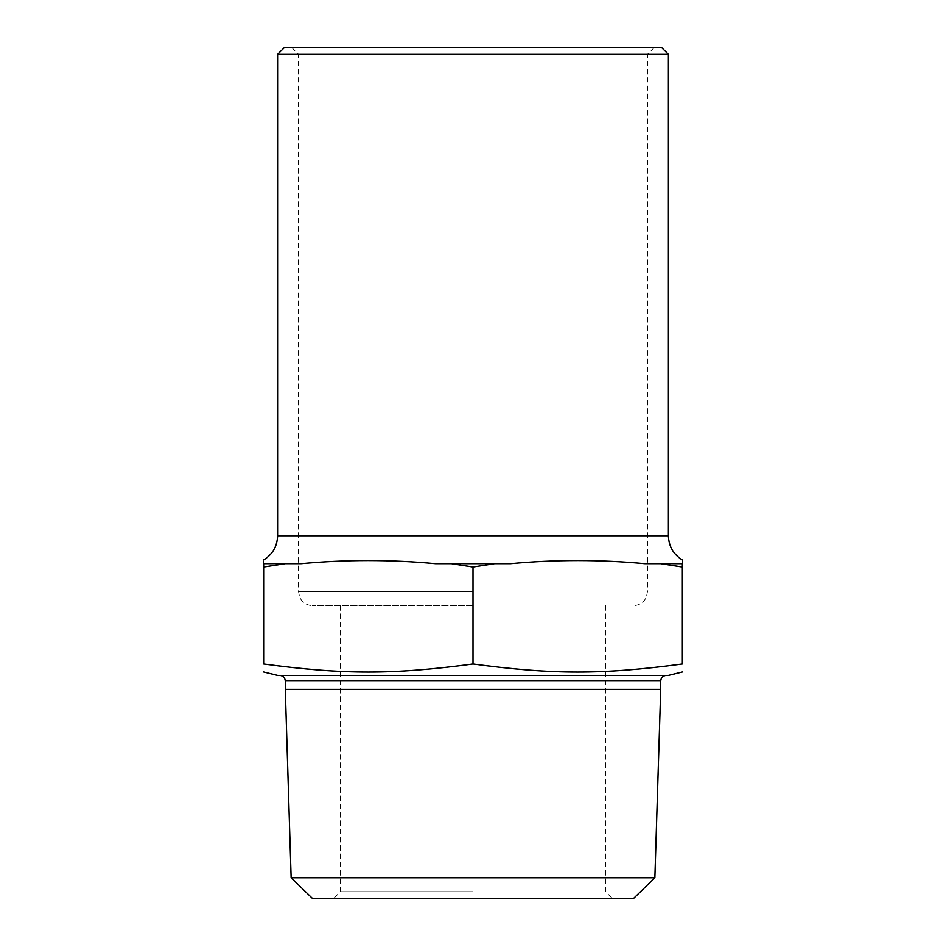 <?xml version="1.0" encoding="UTF-8"?>
<svg xmlns="http://www.w3.org/2000/svg" width="946" height="946" viewBox="0 0 946 946"><rect width="100%" height="100%" fill="white"/><g stroke="black" fill="none" stroke-linecap="round" stroke-linejoin="round"><path stroke-width="0.71" stroke-dasharray="4.73 3.55" d="M473 605.594L312.487 605.594L473 605.594M668.408 54.277L277.592 54.277M668.408 675.385L277.592 675.385M660.722 689.338L285.278 689.338M291.132 877.77L654.869 877.77M633.288 898.7L312.712 898.7M473 898.7L333.43 898.7L473 898.7M473 891.723L340.406 891.723L473 891.723M284.58 47.3L661.42 47.3M473 47.3L654.443 47.3L473 47.3M263.638 567.044L263.638 663.997C343.694 674.711 392.945 674.711 473 663.997L473 567.044L451.408 563.721L435.621 563.721C390.757 559.547 345.881 559.547 301.017 563.721L285.231 563.721L263.638 567.044L263.638 563.721C263.638 559.547 263.638 559.547 263.638 563.721L285.231 563.721M473 663.997C553.055 674.711 602.306 674.711 682.362 663.997L682.362 567.044L660.769 563.721L644.983 563.721C600.119 559.547 555.243 559.547 510.379 563.721L494.592 563.721L473 567.044M660.769 563.721L682.362 563.721C682.362 559.547 682.362 559.547 682.362 563.721L682.362 567.044M473 563.721L435.621 563.721L473 563.721M494.592 563.721L451.408 563.721M473 591.64L298.534 591.64L473 591.64M660.722 680.966L285.278 680.966M668.408 535.803L277.592 535.803M291.557 47.3L298.534 54.277L298.534 591.64L299.551 596.879L301.076 599.658C303.914 603.489 307.722 605.475 312.487 605.594M654.443 47.3L647.466 54.277L647.466 591.64L646.449 596.879L644.924 599.658C642.086 603.489 638.278 605.475 633.513 605.594M340.406 605.594L340.406 891.723L333.43 898.7M605.594 605.594L605.594 891.723L612.57 898.7"/><path stroke-width="1.42" d="M291.132 877.77L312.712 898.7L633.288 898.7L654.869 877.77L291.132 877.77L285.278 689.338L660.722 689.338L660.722 680.966C661.029 677.608 662.886 675.74 666.315 675.385M263.638 671.956L277.592 675.385L668.408 675.385L682.362 671.956M473 47.3L284.58 47.3L277.592 54.277L668.408 54.277L661.42 47.3L473 47.3M473 663.997C392.945 674.711 343.694 674.711 263.638 663.997L263.638 567.044L285.231 563.721L301.017 563.721C345.881 559.547 390.757 559.547 435.621 563.721L451.408 563.721L473 567.044L473 663.997C553.055 674.711 602.306 674.711 682.362 663.997C682.362 674.711 682.362 674.711 682.362 663.997C682.362 674.711 682.362 674.711 682.362 663.997L682.362 563.721C682.362 559.547 682.362 559.547 682.362 563.721L660.769 563.721L682.362 567.044M473 567.044L494.592 563.721L510.379 563.721C555.243 559.547 600.119 559.547 644.983 563.721L660.769 563.721M263.638 663.997C263.638 674.711 263.638 674.711 263.638 663.997C263.638 674.711 263.638 674.711 263.638 663.997M285.231 563.721L263.638 563.721C263.638 559.547 263.638 559.547 263.638 563.721L263.638 567.044M451.408 563.721L494.592 563.721M285.278 689.338L285.278 680.966L660.722 680.966M263.638 559.985C272.59 554.415 277.249 546.35 277.592 535.803L668.408 535.803L668.408 54.277M285.278 680.966C284.971 677.608 283.114 675.74 279.685 675.385M654.869 877.77L660.722 689.338M277.592 535.803L277.592 54.277M668.408 535.803C668.751 546.35 673.398 554.415 682.362 559.985"/></g></svg>
